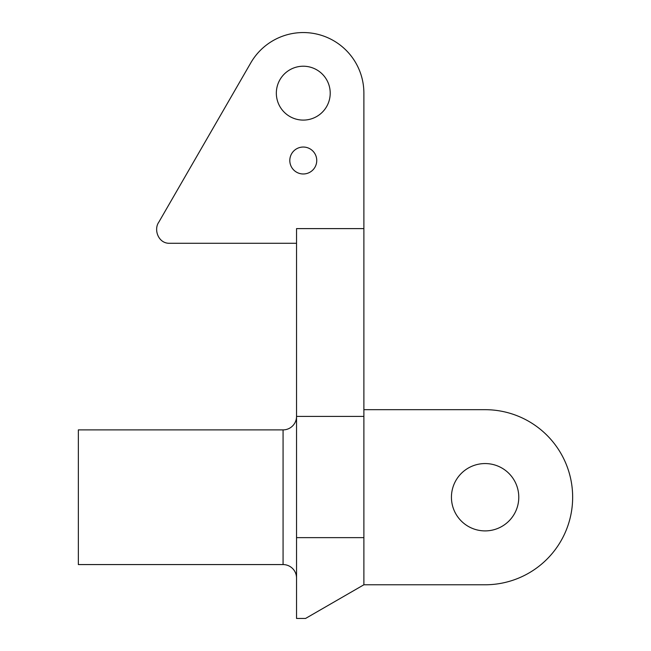 <?xml version="1.0" encoding="UTF-8"?>
<svg xmlns="http://www.w3.org/2000/svg" width="651" height="651" viewBox="0 0 651 651"><rect width="100%" height="100%" fill="white"/><g stroke="black" fill="none" stroke-linecap="round" stroke-linejoin="round"><path stroke-width="0.98" d="M250.79 62.854L158.803 222.17L250.79 62.854A60.608 60.608 0 0 1 363.885 93.158L363.885 584.777L485.109 584.777A87.551 87.551 0 0 0 572.652 497.226A87.551 87.551 0 0 0 485.109 409.682L363.885 409.682M316.191 69.519A26.935 26.935 0 0 1 326.916 106.072A26.935 26.935 0 0 1 290.362 116.798A26.935 26.935 0 0 1 279.637 80.244A26.935 26.935 0 0 1 316.191 69.519M296.815 172.328A13.468 13.468 0 0 1 291.453 154.051A13.468 13.468 0 0 1 309.73 148.688A13.468 13.468 0 0 1 315.1 166.965A13.468 13.468 0 0 1 296.815 172.328M485.109 530.899A33.673 33.673 0 0 1 451.436 497.226A33.673 33.673 0 0 1 485.109 463.561A33.673 33.673 0 0 1 518.782 497.226A33.673 33.673 0 0 1 485.109 530.899M363.885 93.158L363.885 228.607L296.539 228.607L296.539 416.412A13.468 13.468 0 0 1 283.071 429.888L78.348 429.888L78.348 564.572L283.071 564.572A13.468 13.468 0 0 1 296.539 578.039M158.803 222.17C153.481 229.591 158.331 243.49 169.423 243.287L296.539 243.287M363.885 416.412L296.539 416.412L296.539 618.45L305.563 618.45L363.885 584.777L305.563 618.45M363.885 537.636L296.539 537.636M283.071 429.888L283.071 564.572"/></g></svg>
